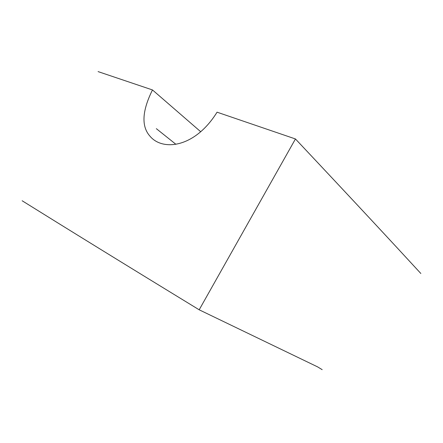 <?xml version="1.0" encoding="UTF-8"?>
<svg xmlns="http://www.w3.org/2000/svg" width="443" height="443" viewBox="0 0 443 443"><rect width="100%" height="100%" fill="white"/><g stroke="black" fill="none" stroke-linecap="round" stroke-linejoin="round"><path stroke-width="0.66" d="M200.751 131.77L152.481 89.94L98.086 71.605M420.85 273.497C392.487 242.67 357.54 204.987 295.448 138.958L199.184 309.801L317.62 366.893L322.177 369.661M152.481 89.94C141.948 111.165 141.201 126.676 150.238 136.483C162.886 151.279 194.931 147.801 217.059 112.184L295.448 138.958M199.184 309.801C121.653 262.45 66.965 228.671 22.15 200.762M175.882 144.28L156.34 128.669"/></g></svg>
